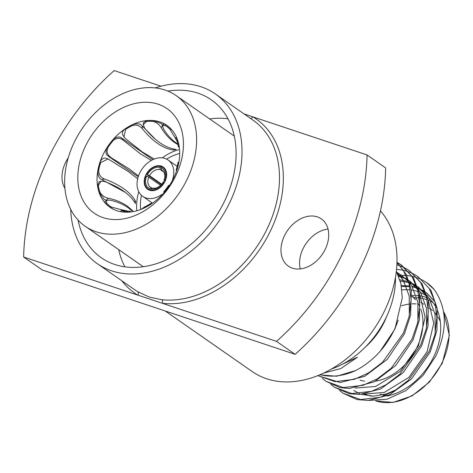 <?xml version="1.0" encoding="UTF-8"?>
<svg xmlns="http://www.w3.org/2000/svg" width="473" height="473" viewBox="0 0 473 473"><rect width="100%" height="100%" fill="white"/><g stroke="black" fill="none" stroke-linecap="round" stroke-linejoin="round"><path stroke-width="0.71" d="M161.305 127.846C159.413 124.594 156.675 122.466 153.098 121.46L153.483 120.662L161.447 123.595L162.564 125.25L161.305 127.846C164.935 133.983 169.387 138.902 174.673 142.609L177.966 144.667M142.213 128.567C139.582 125.475 136.265 124.494 132.263 125.617L132.28 124.819C135.16 123.636 137.992 123.524 140.777 124.482L142.272 125.978L142.213 128.567C147.091 134.699 152.17 139.618 157.462 143.325C163.096 147.221 168.559 149.468 173.845 150.059A46.602 34.091 124.9 0 1 176.139 149.391C170.788 148.776 165.331 146.529 159.756 142.657C154.517 138.997 149.433 134.078 144.507 127.899L143.307 124.689L146.488 121.484A48.861 35.741 -55.1 0 1 153.098 121.46M154.263 159.029L142.349 152.004L125.191 138.341L124.003 136.934L125.564 129.466A48.861 35.741 -55.1 0 1 132.263 125.617M123.169 140.15C119.87 137.602 116.5 137.779 113.065 140.676L112.71 140.097C115.04 137.655 117.546 136.656 120.219 137.099L122.016 138.258L123.169 140.15L140.333 153.814L151.33 160.412M138.494 175.974L129.064 168.796L106.768 154.99C105.509 152.673 105.733 150.042 107.436 147.103L108.075 147.316C106.236 151.437 107.04 154.671 110.481 157.03M100.648 162.606L100.016 162.393A49.742 36.391 -55.1 0 0 97.958 170.475L98.703 170.256A48.861 35.741 -55.1 0 1 100.648 162.606L108.104 158.963L127.864 171.261L137.678 178.764M98.343 185.528L97.598 185.741A49.742 36.391 -55.1 0 0 99.306 192.73L99.957 192.144A48.861 35.741 -55.1 0 1 98.343 185.528L100.974 181.236L104.273 181.419C111.723 184.133 118.102 187.326 123.412 191.003C129.023 194.935 133.019 199.127 135.396 203.579A46.602 34.091 124.9 0 1 135.455 201.12C133.031 196.614 129.034 192.422 123.465 188.544C118.22 184.896 111.841 181.697 104.326 178.96L101.914 179.663L100.022 178.693C98.26 176.388 97.574 173.65 97.958 170.475M132.818 210.834L127.054 205.944C121.809 202.296 115.583 199.736 108.376 198.246L106.259 200.15L104.302 199.6L99.306 192.73M106.762 203.295L106.112 203.881A49.742 36.391 -55.1 0 0 109.949 207.133A49.742 36.391 -55.1 0 0 111.125 207.901L111.51 207.103A48.861 35.741 -55.1 0 1 106.762 203.295L106.271 200.487L109.476 200.049C116.624 201.504 122.85 204.07 128.153 207.742L132.144 210.917M136.827 210.361A48.861 35.741 124.9 0 1 138.755 191.677M162.298 157.864A48.861 35.741 124.9 0 1 178.788 149.675M113.065 140.676A48.861 35.741 -55.1 0 0 108.075 147.316M98.703 170.256C98.668 174.507 100.542 177.41 104.326 178.96M99.957 192.144C101.819 195.438 104.622 197.478 108.376 198.246M177.83 144.064L176.63 143.26C171.392 139.606 166.939 134.687 163.268 128.496L162.635 125.499L165.243 125.516A48.861 35.741 -55.1 0 1 169.99 129.324L170.641 128.739A49.742 36.391 -55.1 0 0 166.803 125.487A49.742 36.391 -55.1 0 0 165.627 124.718L165.243 125.516M127.964 211.289L128.071 211.283A48.861 35.741 -55.1 0 1 123.654 211.159L121.366 210.491L123.506 210.384L128.343 211.277M128.071 211.283A48.861 35.741 -55.1 0 0 130.258 211.135L130.241 211.934A49.742 36.391 -55.1 0 1 123.27 211.957L121.709 211.869M141.326 209.267L144.49 207.003A48.861 35.741 -55.1 0 0 151.189 203.154L151.543 203.739A49.742 36.391 -55.1 0 1 144.472 207.795L144.49 207.003M163.688 191.937A48.861 35.741 -55.1 0 0 168.678 185.304L169.31 185.517A49.742 36.391 -55.1 0 1 164.042 192.523L163.688 191.937M176.104 170.014A48.861 35.741 -55.1 0 0 178.049 162.357L178.794 162.144A49.742 36.391 -55.1 0 1 176.736 170.227L176.104 170.014M177.032 138.488L177.446 139.89A49.742 36.391 -55.1 0 1 179.155 146.878L178.41 147.091A48.861 35.741 -55.1 0 0 176.985 141.043A48.861 35.741 -55.1 0 0 176.796 140.475C175.524 137.59 175.406 137.43 176.435 139.984L175.731 138.175L176.583 137.412M176.973 141.013L176.435 139.984M165.042 90.041A79.612 58.238 124.9 0 1 176.122 95.581A79.612 58.238 124.9 0 1 182.968 187.089A79.612 58.238 124.9 0 1 96.214 231.788A79.612 58.238 124.9 0 1 85.134 226.242A79.612 58.238 124.9 0 1 78.287 134.734A79.612 58.238 124.9 0 1 165.042 90.041M103.084 217.633A63.713 46.608 124.9 0 1 85.572 145.885A63.713 46.608 124.9 0 1 158.165 104.196A63.713 46.608 124.9 0 1 175.678 175.944A63.713 46.608 124.9 0 1 103.084 217.633M159.927 121.922A49.86 36.474 -55.1 0 0 105.597 149.911A49.86 36.474 -55.1 0 0 109.884 207.227A49.86 36.474 -55.1 0 0 116.825 210.698A49.86 36.474 -55.1 0 0 171.155 182.702A49.86 36.474 -55.1 0 0 166.868 125.392A49.86 36.474 -55.1 0 0 159.927 121.922M176.47 137.164L175.335 138.181L177.026 141.173M175.335 138.181L169.99 129.324M140.652 209.527A44.32 32.424 124.9 0 1 141.445 195.302M166.632 159.129A44.32 32.424 124.9 0 1 179.45 153.512M161.748 194.539A22.16 16.212 124.9 0 1 145.844 197.909A22.16 16.212 124.9 0 1 142.763 196.366A22.16 16.212 124.9 0 1 140.853 170.895A22.16 16.212 124.9 0 1 165.006 158.455A22.16 16.212 124.9 0 1 168.086 159.998A22.16 16.212 124.9 0 1 172.154 180.94M149.557 190.264A13.575 9.927 124.9 0 1 147.671 189.318A13.575 9.927 124.9 0 1 146.5 173.721A13.575 9.927 124.9 0 1 161.293 166.1A13.575 9.927 124.9 0 1 163.179 167.04A13.575 9.927 124.9 0 1 164.35 182.643A13.575 9.927 124.9 0 1 149.557 190.264M161.151 167.797A11.914 8.715 124.9 0 1 164.184 180.243L163.936 180.497A10.246 7.497 -55.1 0 0 162.209 170.416A10.246 7.497 -55.1 0 0 161.358 169.931L161.151 167.797L161.63 166.809A13.019 9.525 124.9 0 1 162.866 167.495A13.019 9.525 124.9 0 1 164.971 180.509L165.319 180.745M164.592 182.223L164.255 181.987A13.019 9.525 124.9 0 1 150.396 189.945L151.401 190.649M152.17 188.301L151.348 187.728L149.699 188.561A11.914 8.715 124.9 0 1 146.665 176.116L148.77 177.156A10.246 7.497 -55.1 0 0 150.497 187.237A10.246 7.497 -55.1 0 0 151.348 187.728M148.77 177.156L160.554 185.363M161.689 184.174L149.492 175.678L147.381 174.638A11.914 8.715 124.9 0 1 159.975 167.407L160.181 169.541A10.246 7.497 -55.1 0 0 149.492 175.678M160.181 169.541L163.741 172.018M78.075 220.081A96.232 70.394 -55.1 0 0 101.334 257.779A96.232 70.394 -55.1 0 0 114.726 264.478A96.232 70.394 -55.1 0 0 219.59 210.45A96.232 70.394 -55.1 0 0 211.313 99.838A96.232 70.394 -55.1 0 0 197.921 93.14A96.232 70.394 -55.1 0 0 167.891 91.1M228.01 118.824A96.232 70.394 -55.1 0 0 209.663 118.936M118.676 249.602A96.232 70.394 -55.1 0 0 124.931 266.849M401.654 305.777A49.86 36.474 124.9 0 1 410.96 303.92M412.054 303.855A49.86 36.474 124.9 0 1 416.157 303.92M418.15 304.133A49.86 36.474 124.9 0 1 418.552 304.198M64.937 188.355A28.806 21.072 124.9 0 1 68.218 157.899M300.266 268.924A28.806 21.072 124.9 0 1 328.031 229.056M292.397 268.161A28.806 21.072 124.9 0 1 288.388 266.157A28.806 21.072 124.9 0 1 285.911 233.041A28.806 21.072 124.9 0 1 317.3 216.871A28.806 21.072 124.9 0 1 321.315 218.875A28.806 21.072 124.9 0 1 323.786 251.985A28.806 21.072 124.9 0 1 292.397 268.161M155.256 87.907A103.38 75.627 124.9 0 1 201.013 86.778A103.38 75.627 124.9 0 1 215.398 93.973A103.38 75.627 124.9 0 1 224.285 212.803A103.38 75.627 124.9 0 1 111.634 270.84A103.38 75.627 124.9 0 1 97.249 263.644A103.38 75.627 124.9 0 1 70.702 209.338M161.015 86.21L114.176 70.583A207.198 151.573 124.9 0 0 23.65 257.016L137.761 295.087A2.773 1.886 121.2 0 0 137.714 291.681L149.338 297.091L161.719 299.693A2.773 1.756 -83.6 0 1 162.41 303.311L276.522 341.382A207.198 151.573 124.9 0 0 367.048 154.949L244.027 113.904M380.446 210.893A103.38 75.627 124.9 0 1 374.368 328.499A103.38 75.627 124.9 0 1 266.624 378.767A103.38 75.627 124.9 0 1 252.239 371.571L165.272 311.009M437.531 310.637A58.173 42.552 124.9 0 1 433.629 356.991A58.173 42.552 124.9 0 1 386.672 396.078M371.559 396.161A58.173 42.552 124.9 0 1 364.506 393.95M386.518 316.756A58.173 42.552 124.9 0 1 384.035 322.45A58.173 42.552 124.9 0 1 365.558 346.857M368.591 400.43L387.05 399.242L405.964 390.586L422.909 375.615L435.787 356.163C447.635 329.9 447.086 307.669 434.143 289.464L426.599 282.629L422.661 280.217M339.543 390.402L343.15 393.288L360.497 399.561L380.262 397.308L394.571 390.804L408.43 380.227L429.242 351.09L434.906 334.63L436.928 317.578L434.906 301.697L429.242 288.53L417.99 276.634L414.058 274.222M343.15 393.288L357.198 399.608L368.343 400.442L389.45 394.843L411.445 379.033L430.282 351.817L436.975 330.219L437.223 308.42L430.95 290.345L417.99 276.634M319.754 374.853L336.675 376.23L355.761 370.495A69.253 50.658 124.9 0 1 320.262 374.64M396.953 262.332L406.425 274.754L411.333 290.044L410.653 314.912L404.45 333.832L387.263 359.344L364.742 376.307L340.158 382.521L317.815 375.651L334.99 381.605L354.431 379.322L368.739 372.819L382.598 362.235L403.41 333.098L409.074 316.644L411.096 299.586L409.074 283.711L403.41 270.544L396.948 262.568M322.32 378.412L325.927 381.297L343.28 387.57L363.045 385.318L377.348 378.814L391.206 368.231L412.018 339.1L417.683 322.639L419.711 305.582L417.683 289.707L412.024 276.539L400.773 264.644L396.953 262.29M325.927 381.297L339.981 387.618L349.293 388.51L374.35 381.8L395.653 365.57L413.065 339.827L419.533 319.5L419.456 293.455L413.55 278.059L401.814 265.365M330.929 384.407L334.535 387.292L351.888 393.566L371.654 391.313L385.956 384.809L399.815 374.232L420.627 345.095L426.291 328.634L428.319 311.577L426.297 295.702L420.633 282.535L409.382 270.639L405.497 268.25M334.541 387.292L349.228 393.743L359.699 394.447L380.552 388.983L403.191 372.677L421.674 345.822L428.035 326.057L428.207 300.136L422.046 283.859L409.382 270.639M401.299 265.016L397.308 262.657M404.876 267.925L400.578 266.015M399.963 265.791L396.853 264.809M413.485 273.92L409.192 272.01M408.571 271.786L403.901 270.408M403.233 270.254L396.516 269.314M323.792 373.043L340.797 368.562L357.452 357.227L343.906 363.424M396.309 271.254L400.909 283.623L402.287 297.759L395.245 327.819C386.246 347.123 373.085 361.348 355.761 370.495M23.65 257.016L42.251 269.965L181.011 316.26L295.122 354.33L276.522 341.382M422.093 279.915L417.801 278.006M417.18 277.781L412.515 276.403M411.841 276.25L406.774 275.452M406.047 275.381L398.485 275.321M426.735 282.724A69.253 50.658 124.9 0 1 426.865 282.813A69.253 50.658 124.9 0 1 434.143 289.464M401.949 289.919A58.173 42.552 124.9 0 1 410.375 289.908M411.327 290.026A58.173 42.552 124.9 0 1 412.604 290.221M414.23 290.54A58.173 42.552 124.9 0 1 418.173 291.664M420.816 292.728A58.173 42.552 124.9 0 1 425.735 295.53A58.173 42.552 124.9 0 1 426.368 295.98L425.735 295.53M429.159 298.292A58.173 42.552 124.9 0 1 436.171 307.663M434.876 301.591L426.51 292.781M425.079 291.806L422.478 290.286M421.313 289.707L418.138 288.394M416.346 287.815L412.29 286.875M409.754 286.526L401.482 286.52M395.475 277.113A79.499 58.155 124.9 0 1 331.484 369.011M367.048 154.949L385.649 167.903A207.198 151.573 124.9 0 1 295.122 354.33M429.23 308.089L430.288 308.822A49.86 36.474 124.9 0 1 432.488 310.53M434.799 312.783A49.86 36.474 124.9 0 1 436.892 315.373M437.963 316.975A49.86 36.474 124.9 0 1 440.322 321.593M388.759 395.641A49.86 36.474 124.9 0 1 387.813 395.588M385.59 395.369A49.86 36.474 124.9 0 1 380.239 394.127M121.809 280.749A106.147 77.649 124.9 0 0 137.761 295.087L162.41 303.311A106.147 77.649 124.9 0 0 270.414 231.025A106.147 77.649 124.9 0 0 252.937 116.878A2.773 1.886 121.2 0 1 250.388 118.339M360.089 380.097A49.86 36.474 -55.1 0 0 364.506 381.197M375.532 381.173A49.86 36.474 -55.1 0 0 420.704 308.94M419.705 306.48A49.86 36.474 -55.1 0 0 418.026 303.288M415.519 299.752A49.86 36.474 -55.1 0 0 412.018 296.228M353.839 390.527L359.581 393.66M361.342 394.334L373.522 396.167L386.34 393.974L396.563 389.563M435.142 333.577L435.054 314.113L429.046 298.114L426.977 295.134M425.659 293.526L417.535 286.585M416.536 285.988L414.573 284.941M413.372 284.374L409.701 282.96M408.258 282.523L400.288 281.145M426.534 327.582L426.445 308.118L420.438 292.119L418.369 289.139M417.05 287.531L408.926 280.59M407.927 279.992L405.964 278.946M404.758 278.378L398.65 276.262M417.919 321.587L417.83 302.123L411.829 286.118L409.754 283.144M408.435 281.53L401.884 275.629L396.882 272.342M400.797 274.896L397.137 272.844M409.311 315.592L409.222 296.128L403.215 280.122L397.048 272.661M380.286 351.137L394.778 329.238L398.254 320.15M342.281 364.305L357.452 357.227M434.9 301.673L426.12 292.509M425.073 291.782L422.212 290.05M421.035 289.441L418.055 288.128M416.039 287.418L411.977 286.354M409.63 285.952L401.317 285.597M363.802 394.056L384.188 392.478L408.861 377.395L427.066 351.723L433.735 323.23L427.752 298.043M426.291 295.678L417.511 286.514M416.465 285.787L413.597 284.054M412.421 283.445L409.447 282.133M407.43 281.423L399.898 279.809M355.188 388.061L375.58 386.476L400.247 371.4L418.457 345.728L425.121 317.235L419.143 292.048M417.677 289.683L408.897 280.519L410.499 281.624M407.85 279.785L404.989 278.059M403.812 277.45L398.236 275.245M163.469 181.727A11.914 8.715 124.9 0 1 150.875 188.958L152.525 188.118A10.246 7.497 -55.1 0 0 163.22 181.981L164.255 181.987M162.966 171.049L161.358 169.931M163.936 180.497L165.071 181.289M164.971 180.509L164.184 180.243M147.381 174.638L146.595 174.377A13.019 9.525 124.9 0 1 160.453 166.419L159.975 167.407M160.453 166.419L161.476 167.129M161.299 184.618L146.595 174.377M149.699 188.561L149.22 189.555A13.019 9.525 124.9 0 1 147.984 188.863A13.019 9.525 124.9 0 1 145.879 175.855L146.665 176.116M150.645 190.542L149.22 189.555M150.396 189.945L150.875 188.958M153.483 120.662A49.742 36.391 -55.1 0 0 146.512 120.686L146.488 121.484M132.28 124.819A49.742 36.391 -55.1 0 0 125.209 128.881L125.564 129.466M112.71 140.097A49.742 36.391 -55.1 0 0 107.436 147.103M111.51 207.103L121.543 209.734L120.597 211.679M128.621 211.26L121.543 209.734M131.831 211.839L130.241 211.934M170.641 128.739L172.456 130.607M163.889 124.411C162.99 123.447 163.569 123.548 165.627 124.718M143.307 124.689L143.354 122.726L146.512 120.686M173.869 149.036L173.845 150.059M142.272 125.978L155.777 139.612M124.003 136.934L122.732 134.846C121.845 132.807 122.667 130.82 125.209 128.881M122.016 138.258L152.791 159.661M138.205 176.843L108.423 156.344M100.016 162.393C101.204 159.366 102.954 157.923 105.272 158.071L108.104 158.963M125.327 192.405L101.914 179.663M135.455 201.12L134.155 201.498M97.598 185.741L99.052 181.798L100.974 181.242M106.112 203.881L104.864 201.746L106.271 200.487M114.088 209.622L111.125 207.901M161.719 299.693A103.38 75.627 -55.1 0 0 265.832 231.457A103.38 75.627 -55.1 0 0 252.878 120.071L215.398 93.973M375.739 400.885A58.173 42.552 -55.1 0 0 442.001 362.815A58.173 42.552 -55.1 0 0 443.573 311.719M414.324 297.706A56.506 41.34 124.9 0 1 415.069 297.7M416.849 297.736A56.506 41.34 124.9 0 1 419.261 297.919M420.231 298.043A56.506 41.34 124.9 0 1 422.064 298.345M423.79 298.729A56.506 41.34 124.9 0 1 427.237 299.793M428.213 300.172A56.506 41.34 124.9 0 1 429.064 300.538M430.921 301.443A56.506 41.34 124.9 0 1 433.114 302.72M429.679 298.788A58.173 42.552 -55.1 0 0 429.378 298.64M426.764 297.57A58.173 42.552 -55.1 0 0 422.779 296.405M421.159 296.08A58.173 42.552 -55.1 0 0 419.918 295.885M418.966 295.761A58.173 42.552 -55.1 0 0 416.199 295.548M414.496 295.519A58.173 42.552 -55.1 0 0 411.977 295.607M97.249 263.644L134.722 289.742A103.38 75.627 -55.1 0 0 137.714 291.681M123.654 211.159L123.27 211.957M177.446 139.89L176.796 140.475M176.122 95.581L234.271 136.076M168.086 159.998L177.18 166.33M162.866 167.495L165.172 169.103M443.544 311.536L449.35 335.357L442.32 363.152L429.378 382.095L412.048 395.889L393.146 402.417L375.651 400.891M400.767 264.644L401.814 265.371M412.013 296.098L415.217 298.333M420.621 302.093L423.832 304.328M417.505 286.502L419.108 287.619M147.984 188.863L150.29 190.471M142.763 196.366L151.868 202.71M121.366 210.491L120.775 211.709M168.843 126.912L166.803 125.487M163.457 123.808L162.635 125.499M111.995 208.552L109.949 207.133M85.134 226.242L143.284 266.737"/></g></svg>
